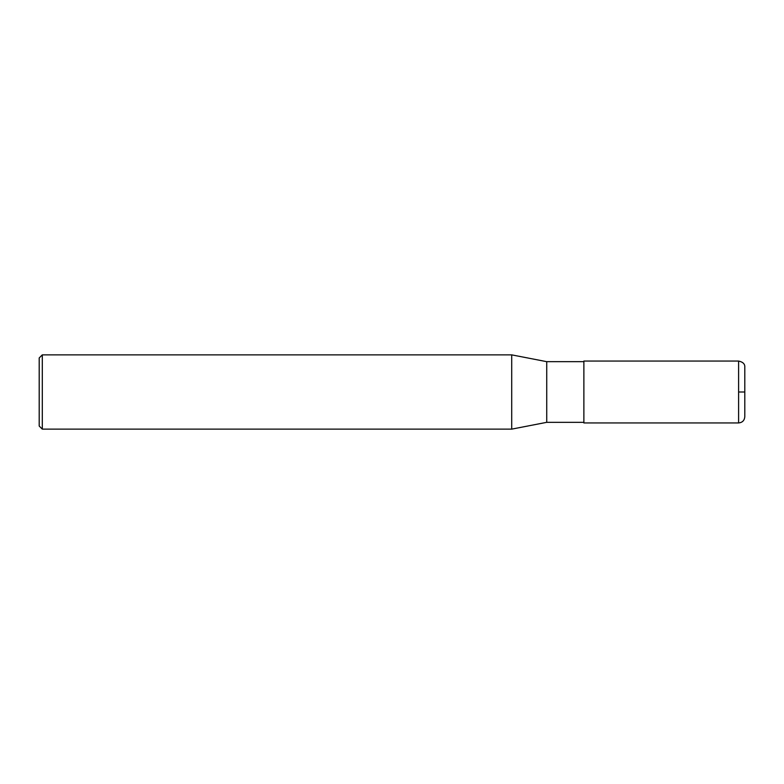 <?xml version="1.0" encoding="UTF-8"?>
<svg xmlns="http://www.w3.org/2000/svg" width="784" height="784" viewBox="0 0 784 784"><rect width="100%" height="100%" fill="white"/><g stroke="black" fill="none" stroke-linecap="round" stroke-linejoin="round"><path stroke-width="1.18" d="M744.8 392L744.8 416.755C744.437 420.518 742.37 422.586 738.606 422.939L738.606 392L744.8 392L744.8 367.245C745.055 364.05 742.987 361.992 738.606 361.052L738.606 392M738.606 361.052L583.874 361.052L583.874 422.948L738.606 422.948M42.297 354.868L42.297 429.132L39.2 426.045L39.2 357.955L42.297 354.868L511.707 354.868L546.732 361.669L546.732 422.331L583.874 422.331M511.707 354.868L511.707 429.132L546.732 422.331M546.732 361.669L583.874 361.669M42.297 429.132L511.707 429.132"/></g></svg>
